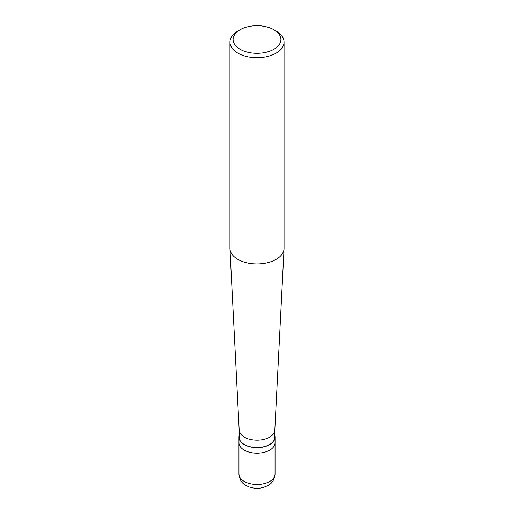<?xml version="1.0" encoding="UTF-8"?>
<svg xmlns="http://www.w3.org/2000/svg" width="514" height="514" viewBox="0 0 514 514"><rect width="100%" height="100%" fill="white"/><g stroke="black" fill="none" stroke-linecap="round" stroke-linejoin="round"><path stroke-width="0.77" d="M238.959 474.069A18.041 10.415 0 0 0 250.093 483.693A18.041 10.415 0 0 0 269.76 481.438A18.041 10.415 180 0 0 275.041 474.069C274.47 479.62 272.079 483.456 267.89 485.563C259.075 489.701 254.777 488.454 249.117 486.957C244.452 484.715 240.057 483.154 238.959 474.069L238.959 442.766A18.041 10.415 0 0 0 250.093 452.391A18.041 10.415 0 0 0 269.76 450.135A18.041 10.415 180 0 0 275.041 442.766A18.041 10.415 180 0 1 269.76 450.135A18.041 10.415 0 0 1 250.093 452.391A18.041 10.415 0 0 1 238.959 442.766L238.959 437.241A18.041 10.415 0 0 0 250.093 446.865A18.041 10.415 0 0 0 269.76 444.61A18.041 10.415 180 0 0 275.041 437.241A18.041 10.415 180 0 0 274.817 435.602M239.183 435.602A18.041 10.415 0 0 0 238.959 437.241M239.183 430.032L239.183 437.241A17.817 10.286 0 0 0 250.183 446.743A17.817 10.286 0 0 0 269.599 444.514A17.817 10.286 180 0 0 274.817 437.241L274.817 430.032M229.951 248.776L239.19 430.179A17.817 10.286 0 0 0 250.427 439.438A17.817 10.286 0 0 0 269.599 437.151A17.817 10.286 180 0 0 274.81 430.179L284.049 248.776A27.062 15.626 180 0 1 276.134 259.364A27.062 15.626 0 0 1 247.009 262.84A27.062 15.626 0 0 1 229.951 248.776A27.062 15.626 0 0 1 229.938 248.313L229.938 42.077A27.062 15.626 0 0 0 246.643 56.514A27.062 15.626 0 0 0 276.134 53.128A27.062 15.626 180 0 0 284.062 42.077A27.062 15.626 180 0 0 276.134 31.033L273.904 29.741A23.907 13.801 180 0 1 273.904 49.26A23.907 13.801 0 0 1 240.096 49.26A23.907 13.801 0 0 1 240.096 29.741L240.096 29.741A23.907 13.801 180 0 1 273.904 29.741M237.866 31.033L240.096 29.741L237.866 31.033A27.062 15.626 0 0 0 229.938 42.077M284.062 42.077L284.062 248.313A27.062 15.626 180 0 1 284.049 248.776M275.041 474.069L275.041 437.241"/></g></svg>
